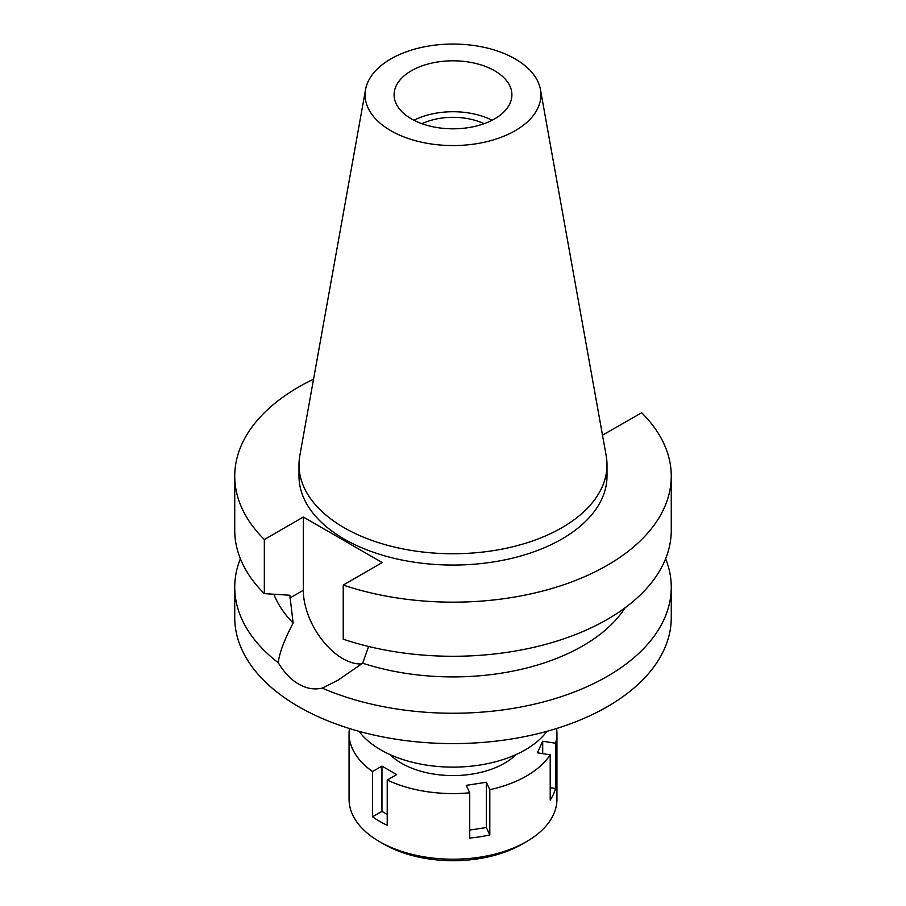 <?xml version="1.0" encoding="UTF-8"?>
<svg xmlns="http://www.w3.org/2000/svg" width="906" height="906" viewBox="0 0 906 906"><rect width="100%" height="100%" fill="white"/><g stroke="black" fill="none" stroke-linecap="round" stroke-linejoin="round"><path stroke-width="1.36" d="M515.163 130.702A87.916 50.759 180 0 1 415.208 140.634A87.916 50.759 180 0 1 365.548 89.581A87.916 50.759 180 0 1 390.837 58.924A87.916 50.759 180 0 1 482.411 46.976A87.916 50.759 180 0 1 540.452 89.581A87.916 50.759 180 0 1 515.163 130.702M494.653 118.856A58.901 34.009 0 0 0 511.901 94.813A58.901 34.009 0 0 0 475.537 63.397A58.901 34.009 0 0 0 411.347 70.77A58.901 34.009 0 0 0 394.099 94.813A58.901 34.009 0 0 0 430.463 126.228A58.901 34.009 0 0 0 494.653 118.856M540.452 89.581L606.182 455.661A153.997 88.913 180 0 1 606.997 464.823A153.997 88.913 180 0 1 561.901 527.7A153.997 88.913 180 0 1 394.065 546.975A153.997 88.913 180 0 1 299.003 464.823A153.997 88.913 180 0 1 299.818 455.661L365.548 89.581M299.003 464.823L299.003 476.137A153.997 88.913 0 0 0 394.065 558.289A153.997 88.913 0 0 0 561.901 539.013A153.997 88.913 0 0 0 606.997 476.137L606.997 464.823M602.501 435.163L641.663 412.762A218.267 126.013 180 0 1 671.267 476.137A218.267 126.013 180 0 1 561.822 585.389A218.267 126.013 180 0 1 343.227 585.061L382.196 562.558L303.317 517.02L264.337 539.523A218.267 126.013 180 0 1 234.733 476.137A218.267 126.013 180 0 1 313.544 379.195M273.895 594.268A183.624 106.013 0 0 0 293.125 623.045C284.359 639.715 279.399 652.943 278.255 662.739A218.267 126.013 180 0 1 234.733 587.224A218.267 126.013 180 0 1 240.373 558.742M234.733 476.137L234.733 530.259A218.267 126.013 0 0 0 264.337 593.634L289.852 595.242L293.125 623.045M264.337 539.523L264.337 593.634M361.743 663.939A55.776 32.208 60 0 1 303.317 590.282L303.317 517.02M671.267 476.137L671.267 530.259A218.267 126.013 0 0 1 561.822 639.5A218.267 126.013 0 0 1 343.227 639.183L343.227 585.061M278.255 662.739C284.178 672.558 290.985 679.67 298.663 684.064C306.387 688.56 314.235 689.908 322.208 688.118L337.655 680.406L362.683 663.203L368.629 646.488M362.683 663.203A183.624 106.013 0 0 0 625.208 607.688M234.733 587.224L234.733 617.586A218.267 126.013 0 0 0 369.467 734.007A218.267 126.013 0 0 0 607.337 706.691A218.267 126.013 0 0 0 671.267 617.586L671.267 587.224A218.267 126.013 180 0 1 607.337 676.34A218.267 126.013 180 0 1 322.208 688.118M665.627 558.742A218.267 126.013 180 0 1 671.267 587.224M359.036 731.335A102.208 59.003 0 0 0 525.276 749.84A102.208 59.003 0 0 0 546.964 731.335M484.064 123.703A49.196 28.403 0 0 0 421.936 123.703M413.951 120.272A58.901 34.009 180 0 1 492.049 120.272M556.567 728.515A103.941 60.011 180 0 1 556.941 733.566A103.941 60.011 180 0 1 555.582 743.226L542.705 741.233L537.326 752.829L550.202 754.823A103.941 60.011 180 0 1 526.499 776A103.941 60.011 180 0 1 489.806 789.692L486.352 782.252L466.273 785.355L469.727 792.795A103.941 60.011 180 0 1 387.224 780.032L396.658 774.585L381.958 766.102L372.525 771.55A103.941 60.011 180 0 1 349.059 733.566A103.941 60.011 180 0 1 349.433 728.515M389.988 754.573A72.752 42.004 0 0 0 504.449 763.271A72.752 42.004 0 0 0 516.012 754.573M469.727 830.089L486.352 827.518L486.352 782.252M486.352 827.518L489.806 834.947L489.806 789.692M469.727 792.795L469.727 838.061A103.941 60.011 180 0 0 489.806 834.947M372.525 771.55L372.525 816.804A103.941 60.011 180 0 0 387.224 825.298L387.224 780.032M349.059 733.566L349.059 799.205A103.941 60.011 0 0 0 379.501 841.629A103.941 60.011 0 0 0 526.499 841.629L526.499 841.629A103.941 60.011 0 0 0 556.941 799.205L556.941 733.566M550.202 754.823L550.202 800.077A103.941 60.011 180 0 0 555.582 788.492L555.582 743.226M550.202 787.654L555.582 788.492M542.705 753.656L542.705 741.233M522.082 844.177L526.499 841.629L522.082 844.177A97.701 56.41 0 0 1 383.918 844.177L379.501 841.629M372.525 816.804L381.958 811.368L381.958 766.102M387.224 814.403L381.958 811.368M289.852 598.062L303.317 590.282"/></g></svg>
